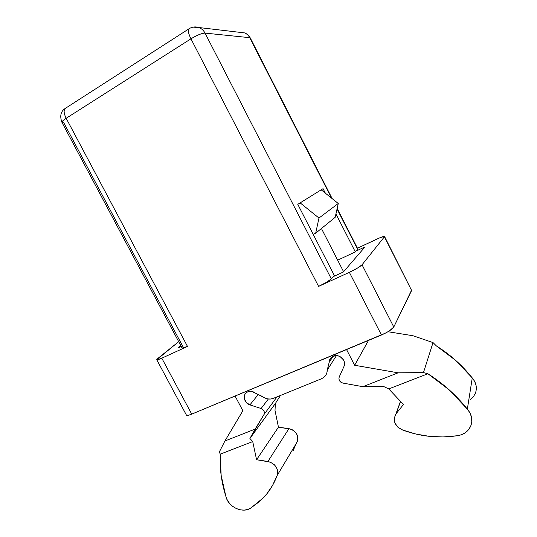 <?xml version="1.0" encoding="UTF-8"?>
<svg xmlns="http://www.w3.org/2000/svg" width="537" height="537" viewBox="0 0 537 537"><rect width="100%" height="100%" fill="white"/><g stroke="black" fill="none" stroke-linecap="round" stroke-linejoin="round"><path stroke-width="0.81" d="M189.507 28.474L188.695 28.998C187.829 30.73 188.581 33.999 190.957 38.812L318.595 286.402C324.905 283.408 329.147 280.891 331.316 278.864L334.323 275.494L297.793 204.342L334.323 275.494L333.329 276.609L343.365 271.997L365.026 246.879L356.105 251.054L357.629 249.343L337.041 208.96L357.629 249.343L355.326 251.92L337.666 260.17L355.326 251.92L335.94 213.914L355.326 251.92L356.105 251.054L365.026 246.879L343.365 271.997L333.329 276.609L331.316 278.864L205.027 33.099C203.624 30.455 201.637 28.602 199.052 27.548L193.045 27.132M181.244 346.479L177.935 347.996L180.801 345.64L177.935 347.996L181.244 346.479M313.219 234.387L315.689 233.186L335.189 217.29L315.689 233.186L318.971 218.035L338.263 203.496L335.189 217.29L338.263 203.496L321.173 189.823L338.263 203.496L318.971 218.035L300.143 202.879L323.059 188.655L325.368 193.179L323.059 188.655L297.793 204.342L300.143 202.879L318.971 218.035L315.689 233.186L313.219 234.387M190.957 38.812C197.099 35.106 201.784 33.207 205.027 33.099C201.784 33.207 197.099 35.106 190.957 38.812C188.581 33.999 187.829 30.73 188.695 28.998L64.977 108.602C63.554 110.609 63.95 113.831 66.172 118.281C63.95 113.831 63.554 110.609 64.977 108.602C60.661 111.568 59.667 116.193 61.983 122.463C61.721 121.664 63.118 120.268 66.172 118.281L190.957 38.812L318.595 286.402L349.359 272.319L381.445 335.014L191.716 414.134L161.791 358.186C158.757 359.555 157.079 360.072 156.764 359.736L178.68 341.66L157.858 358.434L156.797 359.508L157.153 359.844L161.791 358.186L187.487 346.425L66.172 118.281C63.118 120.268 61.721 121.664 61.983 122.463L182.097 348.083C182.446 348.439 184.238 347.882 187.487 346.425L66.172 118.281L190.957 38.812M249.725 37.671L250.269 37.939L249.725 37.671C248.537 35.402 246.819 33.811 244.577 32.898C246.819 33.811 248.537 35.402 249.725 37.671L331.504 198.093L249.725 37.671L205.027 33.099L249.725 37.671M183.05 346.875L63.782 122.785L61.983 122.463M332.175 198.63L250.269 37.939C249.014 35.536 247.121 33.858 244.577 32.898L240.133 32.381M244.577 32.898L199.052 27.548C201.637 28.602 203.624 30.455 205.027 33.099L331.316 278.864L326.53 282.267L318.595 286.402L349.359 272.319L381.445 335.014C387.976 332.108 392.091 329.436 393.789 327.013L362.045 264.775C360.085 266.721 355.856 269.238 349.359 272.319L357.427 268.117L362.045 264.775L384.418 236.804L411.617 290.497L393.789 327.013L362.045 264.775L384.418 236.804L411.617 290.497L384.552 236.475M357.81 248.913L357.629 249.343L357.817 248.926L337.162 208.416M156.777 359.763L186.426 415.121C186.876 415.712 188.641 415.383 191.716 414.134L161.791 358.186L187.487 346.425L182.09 348.07M377.081 238.999C381.492 236.971 383.982 236.126 384.546 236.461L380.364 237.555L357.447 248.201L377.081 238.999M186.406 415.088L188.769 415.168L191.716 414.134L385.626 333.047L389.453 330.832L393.789 327.013L411.651 289.98M247.839 391.742C250.363 390.815 252.833 391.238 255.256 393.003L265.063 398.071L267.829 398.924L270.635 399.025L273.273 398.38C269.587 399.696 266.016 399.085 262.553 396.548L251.585 391.352L249.651 391.285L246.819 392.285C242.18 395.078 244.228 403.3 249.933 404.898L258.27 394.467L249.933 404.898L246.194 402.414L244.295 398.441L244.912 394.4L246.134 392.822L247.839 391.742M331.772 357.024C330.054 358.38 329.188 360.179 329.161 362.408L327.255 370C327.228 373.014 326.1 375.47 323.865 377.357L325.717 375.316L326.879 372.799L327.255 370L336.437 355.601L327.255 370L329.161 362.408L333.182 356.199L329.161 362.408L329.429 360.434L331.564 357.186L333.276 356.165C339.236 353.312 346.922 360.736 343.955 366.482L339.223 376.967L338.907 378.853L339.525 380.76L340.955 382.277L342.881 383.076C339.659 382.008 338.438 379.974 339.223 376.967L343.955 366.482L344.519 364.348L344.365 362.086L343.519 359.911L340.089 356.602L337.833 355.776L335.491 355.628L331.772 357.018M342.881 383.076L362.871 386.687L383.505 386.439L388.761 388.909L403.475 404.489L396.152 413.671L400.562 401.408L396.152 413.671L403.475 404.489L388.761 388.909L427.908 373.752C443.146 383.458 456.296 395.245 467.351 409.12C471.748 414.423 472.896 420.028 470.788 425.935C468.217 431.647 463.532 434.93 456.739 435.796C438.293 438.434 420.31 436.527 402.797 430.077C394.816 426.351 392.52 420.988 395.917 413.973L394.265 418.135L394.95 423.089L398.024 427.398L402.797 430.077L415.9 434.044L429.412 436.359L443.112 436.957L456.739 435.796L461.31 434.782L465.351 432.701L468.586 429.687L470.781 425.942L471.788 421.72L471.533 417.309L470.016 413.007L467.351 409.12L472.265 377.927L467.351 409.12L449.207 389.862L427.908 373.752L388.761 388.909L383.505 386.439L362.871 386.687L398.105 372.819L354.655 365.274L368.483 340.418L354.655 365.274L346.553 349.567L354.655 365.274L398.105 372.819L423.458 372.591L427.908 373.752L423.458 372.591L398.105 372.819L362.871 386.687L342.881 383.076M470.412 399.602L473.359 396.796L475.373 393.332C477.299 387.875 476.265 382.74 472.265 377.927C462.216 365.314 450.248 354.635 436.366 345.895L433.03 342.593L423.458 372.591L433.03 342.593L412.993 335.732L433.03 342.593L436.366 345.895L455.759 360.455L472.265 377.927L474.688 381.458L476.064 385.391L476.292 389.439M387.996 331.732L412.993 335.732L387.996 331.732M321.435 228.5L343.586 271.735L321.435 228.5M235.085 396.051L242.872 410.751L224.909 440.998L219.351 451.912L224.909 440.998L255.122 429.103L263.902 414.658L277.032 396.85L263.902 414.658L264.399 412.953L264.016 411.1L262.835 409.509L261.11 408.516C264.023 409.926 264.949 411.973 263.902 414.658L249.906 438.481L275.374 403.495L275.004 410.396L278.448 427.177L288.94 428.633L267.916 461.464C275.682 463.921 278.723 468.667 277.032 475.715C273.924 484.119 269.393 491.456 263.459 497.725L251.121 507.774C243.221 514.003 228.218 507.19 225.889 496.443C221.452 482.394 219.573 468.298 220.251 454.148L219.351 451.912L220.251 454.148L252.726 441.575L249.906 438.481L255.122 429.103L224.909 440.998L242.872 410.751L235.085 396.051M297.283 441.723L277.032 475.715L297.283 441.723C298.894 435.165 296.109 430.802 288.94 428.633L267.916 461.464L256.572 459.732L278.448 427.177L256.572 459.732L252.726 441.575L220.251 454.148L221.143 475.332L225.889 496.443L227.346 500.175L229.695 503.585L232.769 506.451L236.381 508.586L240.274 509.841L244.207 510.13L247.906 509.425L251.121 507.774L259.445 501.592L266.647 494.094L272.561 485.414L277.032 475.715L277.703 471.338L277.166 469.036L274.508 464.874L270.299 462.109L256.572 459.732L252.726 441.575L249.906 438.481L275.374 403.495L280.482 395.447L275.374 403.495L275.004 410.396L278.448 427.177L291.141 429.197L293.202 430.238L296.458 433.507L297.934 437.655L297.874 439.763L293.081 450.785M268.339 398.998L261.11 408.516L249.933 404.898L261.11 408.516L268.339 398.998M273.273 398.38L321.455 378.78L323.865 377.357L321.455 378.78L273.273 398.38M199.052 27.548C195.273 26.387 191.816 26.87 188.695 28.998M400.474 401.32L395.917 413.973"/></g></svg>
